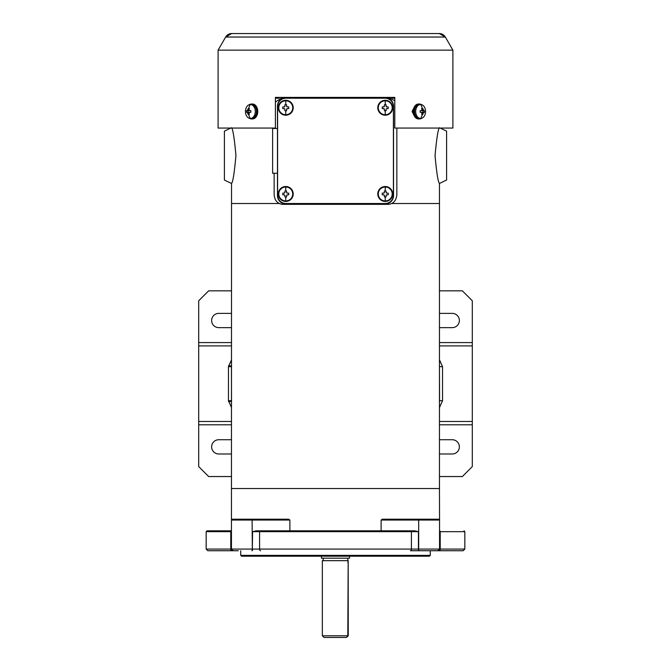 <?xml version="1.0" encoding="UTF-8"?>
<svg xmlns="http://www.w3.org/2000/svg" width="671" height="671" viewBox="0 0 671 671"><rect width="100%" height="100%" fill="white"/><g stroke="black" fill="none" stroke-linecap="round" stroke-linejoin="round"><path stroke-width="1.01" d="M385.246 200.939A6.962 6.962 0 0 1 378.276 193.978A6.962 6.962 0 0 1 385.246 187.016A6.962 6.962 0 0 1 392.208 193.978A6.962 6.962 0 0 1 385.246 200.939L385.246 196.964L384.416 196.964L384.416 195.638L383.586 194.808L382.26 194.808L382.26 193.147L383.586 193.147L384.416 192.317L384.416 190.992L386.077 190.992L386.077 192.317L386.907 193.147L388.232 193.147L388.232 194.808L386.907 194.808L386.077 195.638L386.077 196.964L385.246 196.964M385.246 201.434A7.465 7.465 0 0 1 377.781 193.978A7.465 7.465 0 0 1 385.246 186.513A7.465 7.465 0 0 1 392.703 193.978A7.465 7.465 0 0 1 385.246 201.434M386.077 195.773L386.077 195.638A0.83 0.83 0 0 1 386.907 194.808M386.077 192.183L386.077 192.317A0.83 0.83 0 0 0 386.907 193.147M384.416 192.183L384.416 192.317A0.83 0.83 0 0 1 383.586 193.147M384.416 195.773L384.416 195.638A0.83 0.83 0 0 0 383.586 194.808M385.246 114.716A6.962 6.962 0 0 1 378.276 107.754A6.962 6.962 0 0 1 385.246 100.784A6.962 6.962 0 0 1 392.208 107.754A6.962 6.962 0 0 1 385.246 114.716L385.246 110.74L384.416 110.74L384.416 109.407L383.586 108.585L382.26 108.585L382.26 106.924L383.586 106.924L384.416 106.093L384.416 104.768L386.077 104.768L386.077 106.093L386.907 106.924L388.232 106.924L388.232 108.585L386.907 108.585L386.077 109.407L386.077 110.74L385.246 110.74M385.246 115.211A7.465 7.465 0 0 1 377.781 107.754A7.465 7.465 0 0 1 385.246 100.289A7.465 7.465 0 0 1 392.703 107.754A7.465 7.465 0 0 1 385.246 115.211M386.077 109.549L386.077 109.407A0.83 0.83 0 0 1 386.907 108.585M386.077 105.959L386.077 106.093A0.83 0.83 0 0 0 386.907 106.924M384.416 105.959L384.416 106.093A0.83 0.83 0 0 1 383.586 106.924M384.416 109.549L384.416 109.407A0.83 0.83 0 0 0 383.586 108.585M422.294 114.464A10.015 7.079 90 0 1 420.616 118.448A6.962 4.923 -90 0 1 415.693 111.487A6.962 4.923 -90 0 1 420.616 104.517A6.962 4.923 -90 0 1 425.548 111.487A6.962 4.923 -90 0 1 420.616 118.448L419.45 118.448A6.962 4.923 -90 0 1 414.527 111.487A6.962 4.923 -90 0 1 419.45 104.517L420.616 104.517A10.015 7.079 90 0 1 422.294 108.501L422.856 108.501L423.661 110.656L424.374 110.656L424.374 112.309L423.074 113.139L422.856 114.464L421.682 114.464L421.908 113.139L421.321 112.309L420.155 112.309L420.155 110.656L421.321 110.656L421.908 109.826L421.682 108.501L422.294 108.501M421.564 118.322A7.465 5.276 -90 0 1 419.45 118.943A7.465 5.276 -90 0 1 414.175 111.487A7.465 5.276 -90 0 1 419.45 104.022A7.465 5.276 -90 0 1 421.564 104.651M419.45 118.943L418.511 118.943A7.465 5.276 -90 0 1 413.235 111.487A7.465 5.276 -90 0 1 418.511 104.022L419.45 104.022M421.321 110.656L420.155 110.656M420.155 112.309L421.321 112.309M423.661 112.309L422.025 112.309A0.83 0.587 90 0 0 421.69 112.46M422.965 112.309L422.965 110.656L424.374 110.656M421.69 110.505A0.83 0.587 90 0 0 422.025 110.656L423.661 110.656M274.145 173.252L274.145 194.389C274.573 200.436 277.383 203.749 282.575 204.336L388.425 204.336C393.6 203.766 396.41 200.444 396.846 194.389L396.846 128.069M394.791 100.759L388.425 97.387M282.575 97.387L275.412 102.026M440.193 128.069L446.592 131.13L446.592 180.046L439.463 183.468L439.463 203.514L391.856 203.514L439.463 203.514L439.463 488.547L231.529 488.547L439.463 488.547L439.547 520.05L418.67 520.05L418.67 549.071A1.661 0.428 90 0 0 419.107 550.732L448.731 550.732M231.529 127.716C232.879 128.941 234.355 138.209 235.949 155.529C234.364 172.908 232.896 182.227 231.529 183.468L231.529 203.514L279.136 203.514L231.529 203.514L231.445 530.828C199.312 530.828 199.312 530.828 231.453 530.828A0.83 0.671 -90 0 0 230.782 531.658L206.165 531.658L206.987 530.828M285.754 114.716A6.962 6.962 0 0 1 278.792 107.754A6.962 6.962 0 0 1 285.754 100.784A6.962 6.962 0 0 1 292.724 107.754A6.962 6.962 0 0 1 285.754 114.716L285.754 110.74L284.923 110.74L284.923 109.407L284.093 108.585L282.768 108.585L282.768 106.924L284.093 106.924L284.923 106.093L284.923 104.768L286.584 104.768L286.584 106.093L287.414 106.924L288.74 106.924L288.74 108.585L287.414 108.585L286.584 109.407L286.584 110.74L285.754 110.74M285.754 115.211A7.465 7.465 0 0 1 278.297 107.754A7.465 7.465 0 0 1 285.754 100.289A7.465 7.465 0 0 1 293.219 107.754A7.465 7.465 0 0 1 285.754 115.211M286.584 109.549L286.584 109.407A0.83 0.83 0 0 1 287.414 108.585M286.584 105.959L286.584 106.093A0.83 0.83 0 0 0 287.414 106.924M284.923 105.959L284.923 106.093A0.83 0.83 0 0 1 284.093 106.924M284.923 109.549L284.923 109.407A0.83 0.83 0 0 0 284.093 108.585M393.407 106.513L393.407 195.219A8.287 8.287 0 0 1 385.12 203.514L285.88 203.514A8.287 8.287 0 0 1 277.593 195.219L277.593 106.513A8.287 8.287 0 0 1 285.88 98.218L385.12 98.218A8.287 8.287 0 0 1 393.407 106.513M393.533 195.638L393.533 106.093A8.287 8.287 0 0 0 385.246 97.807L285.754 97.807A8.287 8.287 0 0 0 277.467 106.093L277.467 195.638A8.287 8.287 0 0 0 285.754 203.925L385.246 203.925A8.287 8.287 0 0 0 393.533 195.638M285.754 200.939A6.962 6.962 0 0 1 278.792 193.978A6.962 6.962 0 0 1 285.754 187.016A6.962 6.962 0 0 1 292.724 193.978A6.962 6.962 0 0 1 285.754 200.939L285.754 196.964L284.923 196.964L284.923 195.638L284.093 194.808L282.768 194.808L282.768 193.147L284.093 193.147L284.923 192.317L284.923 190.992L286.584 190.992L286.584 192.317L287.414 193.147L288.74 193.147L288.74 194.808L287.414 194.808L286.584 195.638L286.584 196.964L285.754 196.964M285.754 201.434A7.465 7.465 0 0 1 278.297 193.978A7.465 7.465 0 0 1 285.754 186.513A7.465 7.465 0 0 1 293.219 193.978A7.465 7.465 0 0 1 285.754 201.434M286.584 195.773L286.584 195.638A0.83 0.83 0 0 1 287.414 194.808M286.584 192.183L286.584 192.317A0.83 0.83 0 0 0 287.414 193.147M284.923 192.183L284.923 192.317A0.83 0.83 0 0 1 284.093 193.147M282.768 193.147L282.768 193.693M284.923 195.773L284.923 195.638A0.83 0.83 0 0 0 284.093 194.808M248.706 114.464A10.015 7.079 90 0 0 250.375 118.448A6.962 4.923 90 0 1 245.452 111.487A6.962 4.923 90 0 1 250.375 104.517A6.962 4.923 90 0 1 255.299 111.487A6.962 4.923 90 0 1 250.375 118.448L251.55 118.448A6.962 4.923 90 0 0 256.473 111.487A6.962 4.923 90 0 0 251.55 104.517L250.375 104.517A10.015 7.079 90 0 0 248.706 108.501L249.318 108.501L249.092 109.826L249.679 110.656L250.837 110.656L250.837 112.309L249.679 112.309L249.092 113.139L249.318 114.464L248.144 114.464L247.331 112.309L246.618 112.309L246.618 110.656L247.331 110.656L248.144 108.501L248.706 108.501M251.55 104.022A7.465 5.276 90 0 1 256.825 111.487A7.465 5.276 90 0 1 251.55 118.943L252.481 118.943A7.465 5.276 90 0 0 257.765 111.487A7.465 5.276 90 0 0 252.481 104.022L251.55 104.022A7.465 5.276 90 0 0 249.427 104.651M251.55 118.943A7.465 5.276 90 0 1 249.427 118.322M247.331 110.656L248.966 110.656A0.83 0.587 -90 0 0 249.302 110.505M248.027 112.309L248.027 110.656L246.618 110.656M249.302 112.46A0.83 0.587 -90 0 0 248.966 112.309L247.331 112.309M249.679 112.309L250.837 112.309M250.837 110.656L249.679 110.656M275.412 97.387L275.412 128.069L275.404 97.387L394.791 97.387L394.791 128.069L452.891 128.069L452.891 50.132L218.1 50.132L225.666 37.031L445.334 37.031A6.962 6.962 -90 0 0 439.295 33.55L231.696 33.55A6.962 6.962 90 0 0 225.666 37.031L231.696 33.55M413.973 115.286L412.095 111.487L413.973 107.679M218.1 50.132L218.1 128.069L275.404 128.069M257.362 108.652L257.362 114.322M439.304 33.55L445.334 37.031L452.891 50.132M321.401 556.2L321.401 558.188L349.591 558.188L349.591 556.2M348.182 560.679L348.249 635.789L346.496 637.45L347.804 635.789L348.182 560.679L322.34 560.679L322.34 635.789L347.804 635.789M322.34 635.789L324.001 637.45L346.051 637.45M348.249 561.342A43.112 43.045 -90 0 0 347.804 562.348M277.467 128.48L272.611 128.48L272.611 173.252L277.467 173.252M238.28 550.732L233.617 550.732M430.262 555.37L429.432 556.2L241.56 556.2L240.73 555.37L430.262 555.37L430.262 550.732M416.012 550.732L432.72 550.732M435.974 550.732L437.383 550.732M449.318 550.732L456.372 550.732M456.792 550.732L461.522 550.732M461.732 550.732L463.175 550.732L464.835 549.071L252.573 549.071A1.661 0.428 90 0 1 252.145 550.732M439.547 531.658L440.21 531.658L440.21 549.071A1.661 1.342 -90 0 1 438.868 550.732C470.824 550.732 470.824 550.732 438.868 550.732L437.316 550.732M251.893 550.732A1.661 0.428 -90 0 0 252.321 549.071L252.573 531.658L411.407 531.658L411.407 549.071A1.661 0.973 -90 0 1 410.434 550.732L419.107 550.732M233.684 550.732L232.124 550.732C200.168 550.732 200.168 550.732 232.124 550.732L233.684 550.732M214.619 550.732L232.124 550.732A1.661 1.342 -90 0 1 230.782 549.071L206.165 549.071L207.817 550.732L209.469 550.732M209.696 550.732L214.208 550.732M252.573 531.658L256.238 530.828L289.872 530.828L289.872 520.05L288.748 519.22L232.275 519.22L231.445 520.05L231.445 549.071L230.782 549.071L230.782 531.658L231.445 531.658M437.886 550.732L439.547 549.071L439.547 520.05L438.717 519.22L418.889 519.22L418.67 520.05L381.12 520.05L381.12 530.828L414.753 530.828L256.238 530.828M414.753 530.828L418.427 531.658L418.427 549.071A1.661 0.428 -90 0 0 418.855 550.732M439.539 530.828C471.688 530.828 471.688 530.828 439.539 530.828A0.83 0.671 -90 0 1 440.21 531.658L464.835 531.658L464.005 530.828M418.889 519.22L382.244 519.22L381.12 520.05M439.463 183.468C438.113 182.235 436.636 172.967 435.043 155.655C436.628 138.268 438.104 128.958 439.463 127.716M230.807 128.069L224.399 131.13L224.399 180.046L231.529 183.468M275.412 98.218L279.136 98.218L275.412 98.218M391.856 98.218L394.791 98.218L391.856 98.218M439.463 453.99L452.237 453.99A7.129 7.129 0 0 0 459.367 446.861A7.129 7.129 0 0 0 452.237 439.731L439.463 439.731M439.463 327.641L452.237 327.641A7.129 7.129 0 0 0 459.367 320.512A7.129 7.129 0 0 0 452.237 313.382L439.463 313.382M439.463 476.544L462.353 476.544L472.3 466.597L472.3 342.587L439.463 342.587M231.529 345.9L198.7 345.9L198.7 466.597L208.647 476.544L231.529 476.544M231.529 342.587L198.7 342.587L198.7 300.776L208.647 290.828L231.529 290.828M439.463 290.828L462.353 290.828L472.3 300.776L472.3 342.587M439.463 424.785L472.3 424.785M198.7 424.785L231.529 424.785M231.529 439.731L218.763 439.731A7.129 7.129 0 0 0 211.633 446.861A7.129 7.129 0 0 0 218.763 453.99L231.529 453.99M231.529 313.382L218.763 313.382A7.129 7.129 0 0 0 211.633 320.512A7.129 7.129 0 0 0 218.763 327.641L231.529 327.641M439.463 421.472L472.3 421.472M439.463 345.9L472.3 345.9M198.7 421.472L231.529 421.472M231.529 407.599L228.467 400.704L228.467 366.668L231.428 366.668L231.529 401.828M198.7 342.587L198.7 345.9M439.463 407.607L442.533 400.704L442.533 366.668L439.572 366.668L439.463 365.519M442.533 400.704L439.572 400.704L439.463 366.685M439.463 401.854L439.463 400.688M231.529 365.544L231.529 366.685M231.529 400.688L228.467 400.704M446.592 133.202L446.592 177.974M385.246 190.992L385.246 187.016M385.246 104.768L385.246 100.784M421.908 113.139L423.074 113.139M423.074 109.826L421.908 109.826M285.754 104.768L285.754 100.784M285.754 190.992L285.754 187.016M249.092 109.826L247.918 109.826M247.918 113.139L249.092 113.139M252.103 519.22L252.321 549.071L231.445 549.071L233.105 550.732M260.558 550.732A1.661 0.973 -90 0 1 259.585 549.071L259.585 531.658A0.83 0.486 -90 0 1 260.071 530.828M289.872 520.05L231.445 520.05M410.92 530.828A0.83 0.486 -90 0 1 411.407 531.658L418.427 531.658M438.18 519.22A0.83 0.797 -90 0 1 438.985 520.05M442.533 366.668L439.463 359.765M228.467 366.668L231.529 359.773M231.453 366.039L228.517 365.729M228.517 401.644L231.453 401.333M347.821 560.679L347.821 558.188M323.17 560.679L323.17 558.188M240.73 555.37L240.73 550.732M206.165 549.071L206.165 531.658M464.835 549.071L464.835 531.658"/></g></svg>
